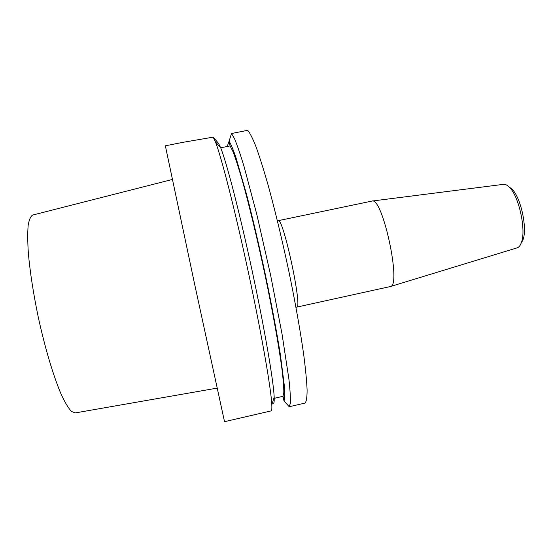 <?xml version="1.0" encoding="UTF-8"?>
<svg xmlns="http://www.w3.org/2000/svg" width="552" height="552" viewBox="0 0 552 552"><rect width="100%" height="100%" fill="white"/><g stroke="black" fill="none" stroke-linecap="round" stroke-linejoin="round"><path stroke-width="0.83" d="M182.94 142.326L165.345 145.811L194.552 283.832L224.519 421.687L271.218 410.881C271.784 410.584 271.977 408.556 271.805 404.795C271.156 389.153 261.655 334.215 248.365 272.288C235.09 210.36 221.228 156.354 215.397 141.823L213.155 137.151L182.94 142.333M252.823 415.152L256.08 414.407M521.136 243.225L522.813 240.223C527.74 229.135 520.86 197.071 511.821 188.977L509.061 186.928M305.056 403.07C306.388 401.69 307.071 397.378 307.112 390.147C306.733 381.184 305.608 369.433 303.738 354.895C300.412 331.338 295.23 302.116 288.813 271.115C282.031 239.34 275.117 210.636 268.079 184.996C263.621 169.457 259.571 156.637 255.921 146.521C252.581 138.138 249.835 132.735 247.682 130.313L231.502 133.515L234.586 138.862C237.215 145.19 240.389 154.47 244.108 166.69L256.942 214.942L270.583 275.041L282.024 333.946L288.91 379.12C290.104 390.105 290.587 398.123 290.38 403.188L289.2 406.734L305.056 403.07M229.128 141.077L227.189 146.494M283.259 397.488L282.334 396.46M220.683 147.791L230.094 145.914L229.094 141.188L231.502 133.515M229.094 141.188C230.826 143.886 233.11 149.35 235.959 157.589L246.599 194.552C252.885 218.882 259.219 245.957 265.588 275.779C271.77 305.484 276.697 331.745 280.375 354.577L284.639 388.118C285.025 395.115 284.804 399.372 283.983 400.897L289.2 406.734M230.094 145.914L232.937 151.538C235.331 157.741 238.202 166.511 241.541 177.847C248.538 202.46 257.267 238.443 265.167 275.648C272.943 312.784 279.077 347.201 282.017 369.598C283.231 379.797 283.832 387.394 283.818 392.403L283.01 396.301L283.983 400.897M274.213 398.323L283.01 396.301M213.155 137.151L218.502 143.299L220.648 147.715C226.465 161.86 239.761 213.031 252.285 271.446C264.822 329.861 273.682 381.984 274.178 397.267C274.31 400.793 274.116 402.794 273.599 403.284M517.031 247.889L517.21 247.834C518.859 247.282 520.191 245.681 521.205 243.039C526.553 230.998 519.018 195.857 509.199 187.066C507.191 185.079 505.321 184.168 503.59 184.333L503.403 184.361M296.721 307.126L390.464 286.516C401.683 285.812 382.653 197.078 372.131 201.038L278.18 220.683C283.059 216.529 302.875 308.92 296.721 307.126L295.969 307.312M217.06 388.132L75.196 412.93L71.408 411.399C68.427 408.197 65.067 402.622 61.341 394.68C53.675 376.961 45.057 348.298 38.302 317.345C33.382 293.602 30.07 272.267 28.359 253.34C27.607 241.928 27.538 232.633 28.152 225.451C29.139 219.627 30.671 216.156 32.747 215.038L172.307 179.476M220.648 147.715L215.397 141.823M274.178 397.267L271.805 404.795M277.414 220.821L278.18 220.683M511.821 188.977L509.199 187.066M522.813 240.223L521.205 243.039M503.59 184.333L372.131 201.038M517.21 247.834L390.464 286.516"/></g></svg>
